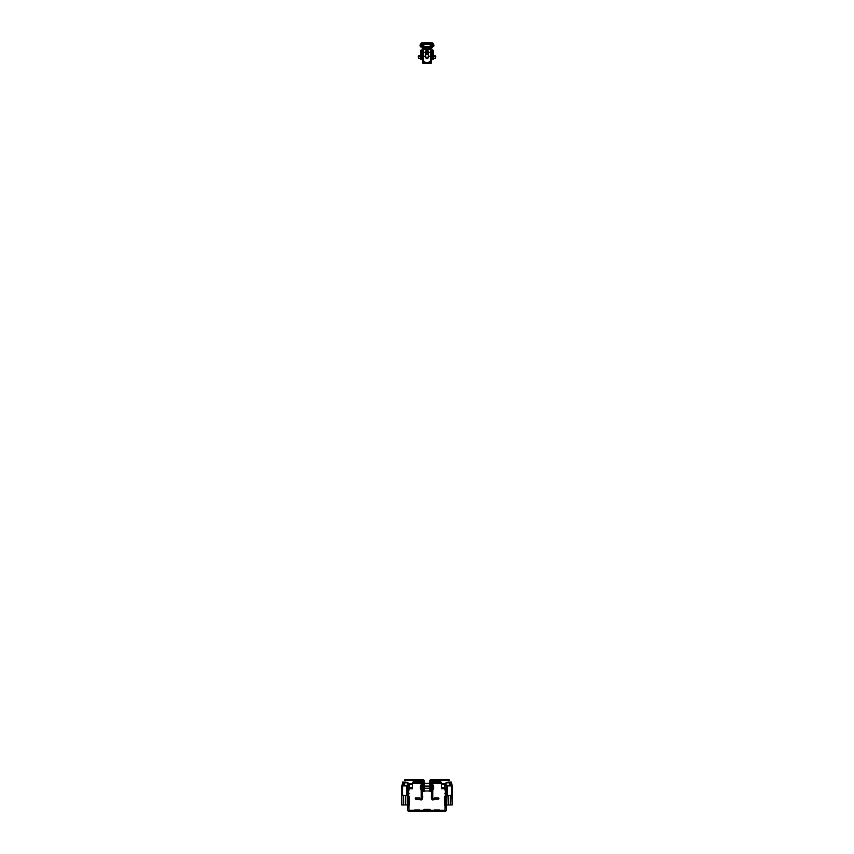 <?xml version="1.0" encoding="UTF-8"?>
<svg xmlns="http://www.w3.org/2000/svg" width="854" height="854" viewBox="0 0 854 854"><rect width="100%" height="100%" fill="white"/><g stroke="black" fill="none" stroke-linecap="round" stroke-linejoin="round"><path stroke-width="1.28" d="M409.151 793.526L408.628 792.822L408.66 794.871M412.685 787.687L410.443 787.708L410.443 788.754L412.685 788.733L412.685 784.623L409.472 784.612L409.472 787.708L408.105 788.818L407.582 809.902A1.398 1.398 0 0 0 408.981 811.3L445.019 811.3A1.398 1.398 0 0 0 446.418 809.902L445.895 785.723L444.528 784.612L441.315 784.623L441.315 787.687L443.557 787.708L443.557 788.754L441.315 788.733L441.315 787.687M410.443 787.708L409.472 787.708L408.639 791.348L407.614 791.135L408.105 785.723L409.472 784.612M410.443 788.754L409.472 788.754M409.13 789.032L408.105 788.818L408.105 785.723M407.614 788.039L407.582 791.423L408.628 791.423L408.981 810.254L445.019 810.254L445.372 791.423L444.87 789.032L443.557 788.754M445.372 791.423L446.418 791.423L445.895 788.818L443.557 787.708M444.528 784.612L444.528 788.754M445.895 785.723L445.895 788.818L444.87 789.032M446.386 788.039L446.386 791.135L445.361 791.348M444.849 793.526L445.372 792.822L445.372 794.871M439.116 810.254L433.885 810.254M420.115 810.254L414.884 810.254M430.48 810.254A1.398 1.398 0 0 0 429.178 809.378L424.822 809.378A1.398 1.398 0 0 0 423.52 810.254M419.72 809.976L414.649 809.976L419.72 810.254M419.72 810.019L414.649 810.019L419.72 810.019M439.351 809.976L434.28 809.976L439.351 810.254M439.351 810.019L434.28 810.019L439.351 810.019M406.739 786.747L407.443 786.747L407.518 788.029L407.507 786.812L407.518 801.714M407.582 794.925L407.518 788.327M407.209 786.609L407.454 785.979L406.739 786.609M407.507 804.98L407.465 796.494L407.454 804.98M407.112 804.948L402.117 804.948M401.828 796.494L401.796 789.982L402.426 789.982L402.512 795.448L401.871 790.046L401.86 804.98L403.654 804.98L403.536 795.448L403.622 804.948L405.575 804.948L405.693 795.448L405.607 804.948M407.401 796.494L407.433 804.98M401.658 804.521L401.711 786.011L402.49 786.609M402.469 786.662L401.754 786.662L401.711 787.932M402.512 795.448L406.782 795.448L406.803 789.982L406.707 795.448M403.067 785.477L402.49 785.381L402.287 786.747M401.732 786.769L401.828 789.427L402.469 789.427L402.48 786.747M407.443 787.986L407.401 789.427L406.75 789.427L406.739 785.915L402.554 785.915L402.544 789.491L402.49 785.381L406.664 785.52L406.803 789.982M401.839 789.427L402.426 789.982M402.447 795.448L402.351 790.046M401.711 789.363L401.711 801.714M402.565 782.243L402.053 785.84L402.682 781.997L406.194 782.477M402.49 785.381L403.003 781.997L402.682 785.317M403.462 782.136L403.494 785.499L403.462 782.136M403.462 782.307L405.757 782.307M402.597 782.061L401.999 785.861L402.864 781.997M403.654 804.98L403.536 795.448M401.796 789.982L401.775 787.986M401.796 804.98L401.679 796.494M404.284 785.477L406.664 785.317L406.739 786.63M403.056 782.264L401.711 786.278M404.305 785.477L406.269 785.413M408.746 797.689L409.44 797.849L409.376 805.365L408.682 804.34L409.376 805.568L409.653 797.647L408.927 797.849L408.682 796.963L408.746 797.657M408.863 796.771L409.653 797.647L409.45 796.771L408.66 796.942M408.628 804.351L408.852 805.535M407.561 788.53L407.561 804.276L407.561 788.53M407.518 789.363L407.539 796.494M409.45 796.771L409.653 797.647L408.863 796.953L409.653 797.647L409.376 805.568M447.731 785.413L449.706 785.477L447.336 785.317L447.261 786.63M446.439 794.925L446.514 787.932M445.34 796.942L444.56 797.849L444.624 805.365L445.19 804.148L445.286 805.439L445.318 804.351L445.286 805.439L445.318 804.351L445.286 805.439L444.411 805.365L444.347 796.985L444.56 797.849L445.318 796.942L444.347 796.985L445.137 796.771L445.073 797.849M445.372 804.351L445.137 805.568L445.318 804.351M452.172 796.494L452.204 789.982L451.649 790.046L452.14 804.98L446.888 804.948M446.599 796.494L446.578 789.982L447.133 790.046L446.642 804.98L448.425 804.98L448.307 795.448L450.464 795.448L450.378 804.948L450.464 795.448M447.293 795.448L447.197 789.982L447.293 795.448L448.35 795.448L448.425 804.98L450.346 804.948L450.432 795.448L451.552 795.448L451.585 789.982L451.488 795.448M447.24 786.662L446.525 786.758L447.261 786.747L446.557 786.747L446.599 789.427L447.25 789.427L447.336 785.317L451.446 785.52L451.574 789.982M446.621 789.427L447.197 789.982M447.24 782.477L450.677 781.997L450.506 785.499L450.997 781.997L451.318 785.317M448.243 782.307L450.538 782.307M446.578 789.982L446.557 787.986M446.482 789.363L446.482 801.714M446.567 804.98L446.461 796.494M449.695 785.477L451.435 785.317L451.52 786.747L452.214 786.747L452.172 789.427L451.531 789.427L451.51 785.584M451.435 782.243L452.236 785.979L451.51 786.609M451.403 782.061L452.001 785.861L451.136 781.997M444.411 805.365L444.347 797.294L444.411 805.365M444.56 797.849L444.358 796.899M452.289 804.585L452.268 787.932M451.99 786.609L452.236 785.979M452.289 786.812L452.289 788.221L452.268 786.769M452.342 788.285L452.289 789.363L452.289 788.327M452.161 789.427L451.531 789.427L451.52 786.747M451.552 795.448L451.649 790.046M452.204 804.98L452.289 801.714M452.289 789.363L452.321 796.494M452.204 789.982L452.225 787.986M450.955 785.466L449.716 785.477M414.201 782.969A6.64 6.64 0 0 0 416.122 782.969L413.742 782.477M416.122 782.969L413.272 782.477L411.735 784.484L407.892 784.484M422.666 795.8L422.666 797.721L422.324 795.8M421.268 789.342L421.268 785.669L420.403 785.84L420.403 789.16L421.268 789.342M419.987 782.445L421.097 782.435L419.987 782.435M413.699 782.435L421.097 782.435L421.097 781.389L421.268 798.746L420.093 798.223A1.228 1.228 -0 0 0 419.357 797.978L416.378 797.978L416.378 799.024L420.371 799.728A1.228 1.228 180 0 0 422.324 798.746L422.324 782.616A1.228 1.228 180 0 0 421.097 781.389L413.699 781.389L413.699 782.435M416.144 782.435L416.848 782.435L416.144 782.477M417.542 782.435L416.848 782.435M415.375 797.978L415.375 799.024L415.161 797.978L416.378 797.978M415.375 799.024L416.378 799.024M437.878 782.969L439.949 782.445L437.878 782.969A6.64 6.64 0 0 0 439.799 782.969L439.799 782.969M431.334 795.8L431.334 797.721L431.676 795.8M431.676 785.808L432.209 786.331M431.676 789.203L432.209 788.669M432.732 789.342L432.732 785.669L433.597 785.84L433.597 789.16L432.732 789.342M432.743 782.531L440.301 782.435L440.301 781.389L432.903 781.389L432.903 782.445L434.013 782.445L432.903 782.435L432.903 781.389A1.228 1.228 -0 0 0 431.676 782.616L431.676 798.746A1.228 1.228 -0 0 0 433.629 799.728L434.643 799.024L438.839 799.024L438.839 797.978L437.622 797.978L437.622 799.024M437.152 782.445L436.458 782.435M432.903 782.435L432.732 798.746L433.907 798.223A1.228 1.228 180 0 1 434.643 797.978L437.622 797.978M410.272 779.809L411.233 779.809L410.272 779.809M416.56 779.809L415.161 779.809L416.56 779.809M405.725 780.513L404.679 780.513L404.679 779.809L405.725 779.809L405.725 780.513L423.157 780.513L423.509 790.292L424.203 790.292L424.203 791.338L423.509 791.338L423.509 790.292M404.679 780.513L404.679 779.809L423.157 779.809A1.046 1.046 -0 0 1 424.203 780.866L424.203 790.292M423.435 788.189L423.221 790.996L423.435 788.189M422.965 790.697L422.965 788.488L423.221 790.996M430.779 788.189L430.779 790.996M423.221 783.299L423.221 786.107M430.565 783.299L430.779 786.107L430.565 783.299M431.035 785.808L431.035 783.598L430.779 786.107M443.728 779.809L442.767 779.809L443.728 779.809M437.227 779.809L437.963 779.809M449.321 779.809L449.321 780.513L448.275 780.513L448.275 779.809L449.321 779.809L430.843 779.809A1.046 1.046 -0 0 0 429.797 780.866L429.797 790.292L430.491 790.292L430.491 791.338L429.797 791.338L429.797 790.292M448.275 780.513L430.843 780.513L430.491 790.292M432.797 782.477L433.458 782.477L432.764 783.353L440.803 783.385L441.443 782.787L440.803 783.385L442.18 783.577L441.315 783.929M446.108 784.484L442.265 784.484L442.18 783.577M446.108 783.609L446.066 784.484L445.991 783.609L442.265 783.609M439.799 782.477L440.728 782.477A0.982 0.982 180 0 1 441.443 782.787L440.803 783.385L441.443 782.787L441.956 783.331M432.764 783.353L433.736 783.353M440.803 783.385L436.362 783.353M433.458 782.477L437.878 782.477M440.728 783.353L440.728 782.477M442.265 784.484L441.55 784.175M441.443 782.787L440.867 781.794A0.875 0.875 -0 0 0 440.12 781.357L440.12 781.389M440.12 781.357L438.369 781.389M446.717 785.616L447.261 785.616L446.717 785.616M449.524 785.616L450.261 782.584L449.62 785.552M449.631 782.819L446.108 782.819L446.108 785.274L449.556 785.274L449.855 782.477L449.631 785.274M447.261 785.616L446.108 785.274M446.108 782.819L449.919 782.584M413.272 782.477A0.982 0.982 0 0 0 412.557 782.787L413.197 783.385L412.557 782.787L411.82 783.577L412.45 784.175M411.82 783.577L407.934 783.609L407.934 784.484L407.892 783.609M407.934 784.484L408.009 783.609M411.735 783.609L411.735 784.484M412.685 783.929L412.044 783.331M415.631 781.389L413.88 781.357A0.875 0.875 180 0 0 413.133 781.794L412.557 782.787L413.197 783.385L417.638 783.353M421.203 782.477L420.542 782.477L421.268 783.353L419.72 783.353M420.542 782.477L416.122 782.477M421.236 783.353L413.272 783.353M412.557 782.787L413.197 783.385M407.283 785.616L406.739 785.616L407.283 785.616M404.38 785.552L404.145 782.477L404.422 785.402L403.707 783.716L404.476 785.616M404.369 785.274L407.892 785.274L407.892 782.819L404.369 782.819M407.892 785.274L406.739 785.616M404.081 782.584L407.892 782.819M420.926 46.02L420.638 46.927L420.926 46.02A1.046 1.046 0 0 1 420.926 44.974L420.317 44.621L421.001 43.437A1.046 1.046 0 0 1 421.908 42.913L432.092 42.913A1.046 1.046 0 0 1 432.999 43.437L433.683 44.621A1.751 1.751 0 0 1 433.683 46.362L432.754 46.575L433.683 46.362M420.317 46.362A1.751 1.751 0 0 1 420.317 44.621M433.074 46.02A1.046 1.046 0 0 0 433.074 44.974L432.092 43.607L421.908 43.607L420.926 44.974M429.968 44.301L429.968 43.607M424.032 44.301L424.032 43.607M423.595 47.45L423.125 47.45A0.694 0.694 0 0 1 422.516 46.404L422.741 46.02A1.046 1.046 0 0 0 422.741 44.974L423.338 44.621A1.751 1.751 0 0 1 423.338 46.362L423.595 47.45L430.875 47.45A0.694 0.694 0 0 0 431.483 46.404L431.259 46.02A1.046 1.046 0 0 1 431.259 44.974L430.662 44.621A1.751 1.751 0 0 0 430.662 46.362L431.483 46.404M423.595 46.746L430.875 46.746M430.405 46.746L430.405 47.45M430.405 46.65L430.053 44.301L423.947 44.301L423.595 46.65M426.936 53.599L427.235 49.906L427.064 53.599L428.046 53.823L427.31 49.959L428.174 53.919L425.932 53.834L426.69 49.959L425.954 53.823L426.68 53.802M426.199 58.595L425.602 56.022L426.21 58.595L427.854 58.542L428.398 56.022L427.865 58.542L426.199 58.595L427.865 58.542M428.281 52.446L427.79 49.842L431.622 48.251L432.199 46.169L432.636 46.703L432.893 46.105L432.188 45.7L432.7 44.525L430.491 43.703M421.801 46.596L422.367 48.326L421.556 46.415L422.378 48.251L426.21 49.842L425.719 52.446M421.598 43.992L421.001 44.91L421.438 46.383M432.636 44.28L432.7 46.458M432.284 46.532L432.199 47.675M421.364 46.703L421.727 45.55L421.001 45.87L421.727 45.433L421.001 44.91L421.812 45.283L421.3 46.458M426.007 53.919L426.103 50.044M427.897 50.044L428.27 53.151M423.509 45.006L423.509 43.607L422.367 43.607L421.107 44.878M430.491 45.006L430.491 43.607L431.633 43.682M432.444 47.034L432.273 47.675M421.001 45.113L421.001 45.87M432.999 45.87L432.999 45.113M432.893 46.105L432.893 44.878M422.196 46.105L422.196 47.589L422.282 46.02M422.367 44.077L423.392 44.013L422.314 44.013L422.068 44.974L422.314 43.949L423.509 44.162M430.491 44.162L431.932 44.194L431.718 46.02L431.932 44.974M431.804 44.248L431.868 44.942L431.868 44.194L430.576 43.949M431.804 46.105L431.804 47.589L431.718 46.02M431.633 47.76L422.367 47.76L431.804 47.589M424.182 49.116L426.061 50.237M423.733 48.497L424.15 49.19L423.659 48.497M430.341 48.497L428.014 49.842L429.818 49.116M427.726 49.447L429.711 48.39L424.289 48.39L426.295 49.383L429.669 48.657L426.327 49.297L427.726 49.447L429.637 48.593M429.722 48.23L424.278 48.23M422.154 45.924L422.068 44.194M427.939 53.183L427.342 49.852M426.616 49.938L427.384 49.938M425.73 53.919L425.73 53.151M428.484 62.812L425.516 62.812L428.484 62.822M425.602 62.812L428.398 62.812L425.602 62.812M428.046 62.822L425.954 62.822M422.581 51.646L422.581 49.895L423.285 49.895L423.285 51.646L422.581 51.646L422.581 61.883L423.285 61.883L423.381 62.822L424.513 62.822L424.673 61.766L423.381 62.822L428.804 62.822M425.196 62.822L424.513 62.822M429.487 62.822L428.793 62.235L429.242 61.701M422.581 61.883L422.581 62.716A0.801 0.801 180 0 0 423.381 63.516L430.619 63.516A0.801 0.801 180 0 0 431.419 62.716L431.419 51.646L430.715 51.646L430.715 49.895L431.419 49.895L431.419 51.646M428.879 62.299L429.327 61.766L430.715 62.716L430.715 51.646M423.285 61.883L423.285 51.646M430.619 56.353L430.619 52.169L428.27 52.51L428.27 56.012L430.715 56.439M423.285 56.439L425.73 56.012L425.73 52.51L423.381 52.169L423.381 56.353M424.758 61.701L425.121 62.299M435.7 56.428L433.597 56.61L433.597 58.36L435.444 58.318L435.444 55.969L433.597 56.204L433.256 55.574L433.256 57.335L433.256 56.353M433.597 58.36L433.256 50.418L433.256 59.225L431.782 59.748M432.167 54.891L432.06 50.503L431.505 59.812L431.505 49.884M431.548 59.748L433.256 59.225L432.06 59.236L432.06 57.111M432.06 54.357L431.537 49.97L433.256 50.493L431.505 49.98M433.288 50.535L433.256 52.446M433.256 50.418L432.028 49.884L433.256 50.418M435.444 56.215L433.597 55.926L433.256 56.812M435.7 56.311L435.7 57.229M418.3 57.25L418.556 55.937L420.403 55.926L420.744 58.712M420.744 50.418L421.972 49.884L420.744 50.418L420.744 59.225L422.218 59.748M421.833 54.891L422.463 52.606L421.94 50.503L421.94 57.111M421.94 55.681L421.94 54.816M422.495 49.884L422.495 58.595M420.712 50.535L420.744 52.446M422.495 52.606L422.463 49.97L420.744 50.493L421.268 49.895M407.422 789.982L407.166 789.427M405.757 782.413L403.462 782.413M405.778 782.061L403.44 782.061M401.828 789.363L401.775 804.98M406.76 786.662L407.507 786.662M451.51 785.915L447.336 785.915L447.315 789.491M450.538 782.413L448.243 782.413M450.56 782.061L448.222 782.061M446.599 789.363L446.546 804.98M447.838 782.264L447.304 782.477M451.531 786.662L452.289 786.662M452.172 789.363L452.225 804.98M451.435 785.317L450.944 782.264M420.093 798.223L419.463 799.066M420.99 798.885L420.371 799.728M438.625 797.978L438.625 799.024M433.907 798.223L434.537 799.066M433.01 798.885L433.629 799.728M424.203 791.338L423.509 791.338L424.203 791.338M430.491 791.338L429.797 791.338L430.491 791.338M421.609 43.778L421.001 43.437M432.391 43.778L432.999 43.437M426.851 44.301L426.851 43.607M429.722 44.301L429.722 43.607M428.964 44.301L428.964 43.607M427.149 44.301L427.149 43.607M425.036 44.301L425.036 43.607M424.278 44.301L424.278 43.607M422.741 44.974L423.338 44.621M423.125 46.746L422.516 46.404M431.259 44.974L430.662 44.621M425.708 56.129L426.157 58.243L427.843 58.243L428.292 56.129M423.509 43.703L422.367 43.682M431.846 45.059L431.846 45.924M431.932 46.02L431.686 47.899L422.314 47.899L422.068 46.02M426.274 49.447L424.299 48.742M427.673 49.457L426.327 49.457M431.633 48.326L430.405 48.315L431.622 48.251M429.85 49.19L430.267 48.497M426.071 49.895L424.15 49.19M431.633 44.077L430.491 44.109M428.345 56.225L427.918 58.253M426.626 50.269L426.061 53.183M426.082 58.253L425.655 56.225M428.27 54.346L425.73 54.346M425.73 53.941L428.27 53.941L425.73 53.941M428.398 42.7L425.602 42.7L428.398 42.7M426.103 42.732L427.897 42.732M427.779 42.732L426.221 42.732M425.73 54.282L428.27 54.282M422.581 61.253L423.285 61.253M422.581 58.093L423.285 58.093M422.581 57.464L423.285 57.464M432.06 52.606L431.505 52.606M432.06 54.4L431.505 53.834L431.505 55.104M431.505 59.812L431.505 58.595M432.06 58.595L432.06 55.104M433.256 50.493L432.732 49.895M432.06 51.208L431.505 51.208M418.3 56.428L420.744 55.574L418.3 56.204M420.744 56.812L418.556 56.577L418.556 58.318L420.403 58.36M421.94 59.236L420.744 59.225L422.452 59.748M421.94 54.4L422.495 53.834L422.495 55.104M421.94 58.595L421.94 55.104M421.94 50.503L422.495 49.98M422.463 49.97L420.744 50.493M421.94 51.208L422.495 51.208M421.791 788.669L422.324 789.203M421.791 786.331L422.324 785.808M431.035 788.488L431.035 790.697M424.203 790.985L429.797 790.985M424.203 788.199L429.797 788.199M422.965 783.598L422.965 785.808M424.203 783.299L429.797 783.299M424.203 786.096L429.797 786.096M446.108 782.477L450.197 782.477M407.892 782.477L403.803 782.477M435.7 56.204L433.256 55.542"/></g></svg>
